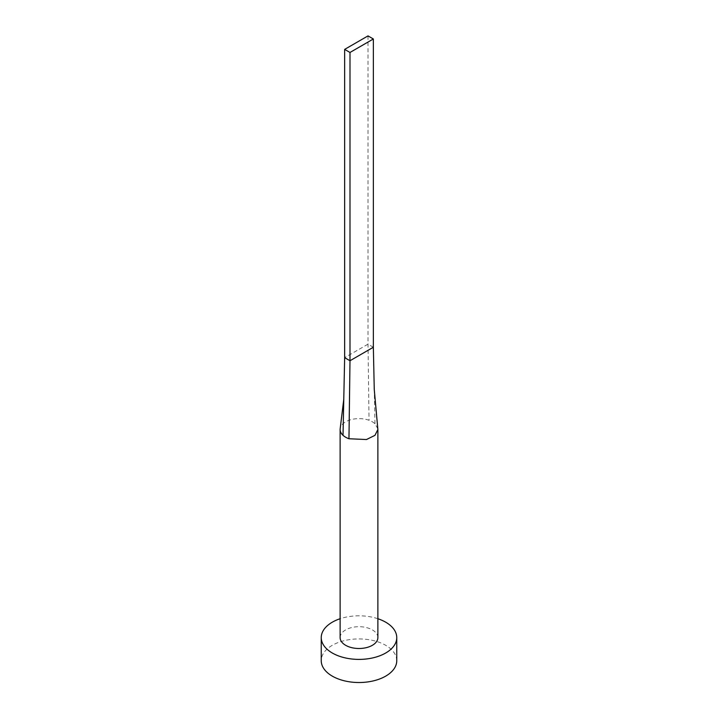 <?xml version="1.0" encoding="UTF-8"?>
<svg xmlns="http://www.w3.org/2000/svg" width="718" height="718" viewBox="0 0 718 718"><rect width="100%" height="100%" fill="white"/><g stroke="black" fill="none" stroke-linecap="round" stroke-linejoin="round"><path stroke-width="0.54" stroke-dasharray="3.59 2.69" d="M377.874 637.602A18.874 10.896 0 0 0 372.346 629.892A18.874 10.896 0 0 0 351.775 627.532A18.874 10.896 0 0 0 340.126 637.602M377.83 428.763L374.984 423.728A18.874 10.896 0 0 0 372.346 421.816A18.874 10.896 0 0 0 369.034 420.29A18.874 10.896 0 0 0 340.188 428.628M396.758 660.722A37.758 21.8 0 0 0 385.701 645.311A37.758 21.8 0 0 0 344.55 640.582A37.758 21.8 0 0 0 321.242 660.722M377.874 618.728A37.758 21.8 0 0 0 340.126 618.728M373.351 347.252L368.011 344.164L344.649 357.654M368.011 35.9L368.011 344.164L369.034 420.29M374.984 423.728L374.257 389.47"/><path stroke-width="1.08" d="M343.769 399.262L340.188 428.628A18.874 10.896 0 0 0 340.126 429.517A18.874 10.896 0 0 0 343.016 435.314A18.874 10.896 0 0 0 345.654 437.226A18.874 10.896 0 0 0 348.966 438.752L366.476 439.533L374.958 435.341L377.874 429.517L374.257 389.47L373.351 347.252L349.989 360.741L348.966 438.752M340.126 429.517L340.126 637.602A18.874 10.896 0 0 0 345.654 645.311A18.874 10.896 0 0 0 366.225 647.672A18.874 10.896 0 0 0 377.874 637.602L377.874 429.517M340.126 618.728A37.758 21.8 0 0 0 321.242 637.602A37.758 21.8 0 0 0 332.299 653.012A37.758 21.8 0 0 0 373.45 657.742A37.758 21.8 0 0 0 396.758 637.602A37.758 21.8 0 0 0 385.701 622.192A37.758 21.8 0 0 0 377.874 618.728M321.242 637.602L321.242 660.722A37.758 21.8 0 0 0 332.299 676.132A37.758 21.8 0 0 0 373.45 680.861A37.758 21.8 0 0 0 396.758 660.722L396.758 637.602M343.016 435.314L344.649 357.654L349.989 360.741L349.989 52.468L373.351 38.978L373.351 347.252M373.351 38.978L368.011 35.9L344.649 49.389L344.649 357.654M344.649 49.389L349.989 52.468"/></g></svg>

